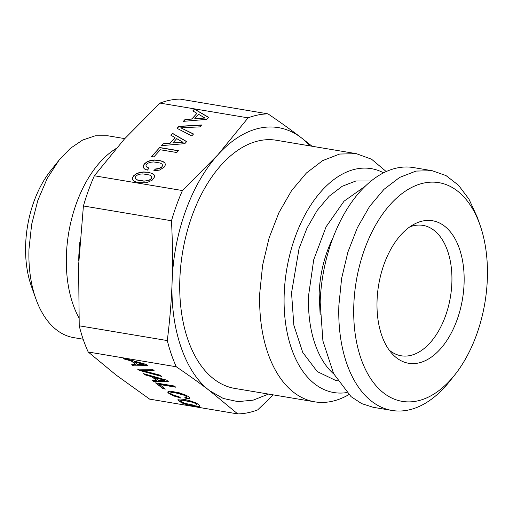 <?xml version="1.0" encoding="UTF-8"?>
<svg xmlns="http://www.w3.org/2000/svg" width="513" height="513" viewBox="0 0 513 513"><rect width="100%" height="100%" fill="white"/><g stroke="black" fill="none" stroke-linecap="round" stroke-linejoin="round"><path stroke-width="0.77" d="M139.927 174.163L142.903 173.901L149.456 174.997L151.252 176.062L151.784 177.338L151.091 178.755L149.398 179.98L146.981 180.762L143.98 181.025L137.484 179.935L135.689 178.864L135.156 177.594L135.855 176.203L137.542 174.952L139.927 174.163M159.992 103.094L248.068 117.862A151.399 89.05 -80.5 0 1 267.998 113.86L179.928 99.086A151.399 89.05 99.5 0 0 159.992 103.094L124.441 138.978L94.36 175.779L182.436 190.547L217.987 154.663A138.606 81.522 99.5 0 0 172.131 281.118C171.547 299.336 169.938 319.157 167.302 340.574A151.399 89.05 -80.5 0 0 176.286 366.769C189.297 375.631 200.455 383.641 209.74 390.797C185.084 372.393 170.194 328.968 172.131 281.118C172.817 262.919 172.599 242.796 171.483 220.75A151.399 89.05 -80.5 0 1 182.436 190.547M248.068 117.862L217.987 154.663A138.606 81.522 99.5 0 1 301.458 137.888C292.166 130.732 281.015 122.722 267.998 113.86M206.733 119.369L208.586 117.31L194.459 109.064L192.779 110.923L196.954 113.315L191.907 118.901L185.078 119.452L183.365 121.35L206.733 119.369M177.049 128.346L191.798 135.907L193.529 133.989L180.762 127.808L199.955 126.871L201.686 124.954L178.87 126.333L177.049 128.346M184.802 143.653L186.661 141.594L172.528 133.348L170.855 135.201L175.029 137.599L169.983 143.185L163.153 143.736L161.441 145.634L184.802 143.653M176.767 152.521L178.441 150.668L159.729 147.526L151.604 156.523L153.868 156.901L160.319 149.764L176.767 152.521M144.653 169.034L147.327 170.136L149.071 168.2L146.154 166.475L146 165.385L146.654 164.237L148.328 163.012L150.713 162.223L153.701 161.935L160.255 163.038L162.05 164.102L162.583 165.378L161.89 166.796L159.248 168.418L155.375 169.021L153.65 170.938L159.646 170.04L164.128 167.167L165.385 164.917L164.974 162.967L162.82 161.396L158.94 160.332L154.407 159.985L150.36 160.518L146.968 161.832L144.39 163.859L143.21 165.821L143.274 167.571L144.653 169.034M154.189 174.907L152.021 173.362L148.142 172.291L143.608 171.951L139.562 172.477L136.169 173.792L133.592 175.818L132.328 178.043L132.745 180.018L134.919 181.57L138.779 182.66L145.403 182.814L147.334 182.468L152.137 180.204L154.605 176.857L154.189 174.907M268.53 394.08L253.204 400.146L237.955 401.628L223.302 398.479L209.74 390.797L237.731 413.914A151.399 89.05 -80.5 0 0 257.661 409.906L273.294 394.875M310.147 145.923A138.606 81.522 99.5 0 0 301.458 137.888L312.064 146.243M386.244 171.573L371.547 159.203L356.343 153.669L276.404 140.267A125.813 74 99.5 0 0 179.832 279.572A125.813 74 99.5 0 0 234.794 388.424L314.726 401.826A125.813 74 99.5 0 0 347.295 395.497L348.834 394.657M356.343 153.669L339.612 154.047L322.683 160.607L306.396 173.016L291.564 190.656L278.925 212.645L269.113 237.885L262.624 265.112L259.77 292.974A125.813 74 99.5 0 0 314.726 401.826M94.36 175.779A151.399 89.05 99.5 0 0 83.414 205.976L171.483 220.75M83.414 205.976L78.585 265.433L79.226 325.806L167.302 340.574M79.226 325.806A151.399 89.05 99.5 0 0 88.21 352.001L176.286 366.769M88.21 352.001L116.194 375.112L149.655 399.14L237.731 413.914M133.348 365.878L147.757 365.698L146.019 364.365L122.966 357.907L124.531 359.113L131.277 360.992L136.003 364.615L131.745 364.647L133.348 365.878L147.507 365.506M137.561 369.11L139.267 370.418L161.736 376.427L160.12 375.183L141.216 370.232L154.099 370.566L152.476 369.322L137.561 369.11M173.65 395.946L180.557 397.928L178.922 396.677L174.138 395.331L171.111 393.798L170.489 393.029L171.073 392.605L175.965 392.971L184.706 395.408L186.892 396.94L186.168 397.562L184.872 397.569L186.495 398.813L189.598 398.492L189.598 397.767L188.585 396.729L186.104 395.228L178.845 392.657L170.431 391.246L168.219 391.406L167.687 392.144L168.848 393.42L173.65 395.946L180.153 397.62M159.312 384.442L175.76 387.2L174.189 385.994L155.477 382.858L163.083 388.694L165.346 389.072L159.383 384.243L175.414 386.937M153.874 381.627L168.283 381.448L166.545 380.114L143.493 373.663L145.064 374.862L151.803 376.741L156.529 380.364L152.271 380.396L153.874 381.627L168.033 381.255M196.197 402.974L188.957 400.409L184.443 399.473L180.544 398.999L178.332 399.159L177.793 399.903L181.39 402.66L184.706 404.052L193.209 406.193L199.294 406.501L199.807 405.751L199.442 405.174L196.197 402.974M137.766 364.596L134.117 361.793L144.191 364.576L137.766 364.596M158.293 380.345L154.644 377.542L164.718 380.325L158.293 380.345M182.974 400.32L192.49 402.25L194.818 403.16L197.05 404.879L194.6 405.328L185.142 403.404L182.814 402.487L180.582 400.775L183.045 400.127L192.561 402.057L196.524 403.917L197.05 404.879M346.737 392.58A113.501 66.761 -80.5 0 1 284.189 294.34A113.501 66.761 -80.5 0 1 383.577 172.849M337.637 380.8L335.791 380.492L317.278 371.592L302.747 352.431L293.834 325.159L291.544 292.859L299.066 248.504L306.966 228.182L317.143 210.484L329.083 196.28L342.197 186.29L355.83 181.012L371.136 181.012M333.809 374.035A101.285 59.579 -80.5 0 1 308.55 295.712L313.719 259.725L326.082 226.797L344.05 201.173L365.314 186.168M333.001 237.872A83.696 49.229 -80.5 0 0 319.15 293.583L320.131 314.616M78.778 260.514A90.628 53.307 -80.5 0 1 78.861 254.826L79.81 242.482M432.17 170.707L413.465 167.571A121.549 71.493 -80.5 0 0 320.163 302.157L322.914 340.914L333.61 373.637L351.046 396.639L361.703 403.628L373.259 407.316L391.97 410.451A121.549 71.493 -80.5 0 1 338.875 305.293L341.626 278.379L347.904 252.069L357.381 227.682L369.584 206.444L383.916 189.4L399.653 177.415L416.011 171.079L432.17 170.707L446.009 175.574L458.449 185.193L468.972 199.159L477.141 216.909L479.937 224.797A110.885 65.222 -80.5 0 1 487.35 278.585A110.885 65.222 -80.5 0 1 454.768 374.907A110.885 65.222 -80.5 0 1 385.866 394.612A110.885 65.222 -80.5 0 1 353.797 305.427A110.885 65.222 -80.5 0 1 406.572 190.381A110.885 65.222 -80.5 0 1 479.937 224.797M78.848 317.688A102.356 60.201 -80.5 0 1 66.401 255.339A102.356 60.201 -80.5 0 1 115.983 148.603M454.768 374.907L449.555 381.454A121.549 71.493 -80.5 0 1 391.97 410.451M124.768 138.619L107.55 135.733L95.194 135.804L82.651 140.043L70.441 148.276L59.059 160.159L47.164 178.53L37.847 200.365L31.665 224.348L28.985 249.068A102.356 60.201 99.5 0 0 35.82 298.72A102.356 60.201 99.5 0 0 73.692 337.625L83.151 339.208M59.059 160.159L50.71 170.63A85.293 50.171 99.5 0 0 25.65 244.72A85.293 50.171 99.5 0 0 31.351 286.1L35.82 298.72M377.055 300.753A72.262 42.502 -80.5 0 1 413.818 224.38A72.262 42.502 -80.5 0 1 464.092 283.259A72.262 42.502 -80.5 0 1 437.602 351.873A72.262 42.502 -80.5 0 1 392.124 353.733A72.262 42.502 -80.5 0 1 377.055 300.753M389.143 350.046A66.106 38.879 99.5 0 0 401.14 355.778A66.106 38.879 99.5 0 0 451.876 282.58A66.106 38.879 99.5 0 0 423.001 225.387A66.106 38.879 99.5 0 0 409.797 226.893M180.762 127.808L193.439 134.085M201.519 125.134L178.928 126.499L177.19 128.423M204.963 117.887L194.767 118.663L198.659 114.348L205.02 118.054L194.767 118.663M147.173 167.418L146.154 166.475M148.982 168.302L147.231 167.584M162.583 165.378L161.948 166.962L160.806 167.886L157.51 169.027L155.433 169.194L153.868 170.925M165.006 163.115L162.877 161.569L158.998 160.498L154.464 160.159L150.418 160.684L147.026 161.999L144.448 164.025L143.268 165.988L143.326 167.629M159.729 147.526L151.79 156.555M178.319 150.803L159.787 147.699M183.038 142.172L172.836 142.947L176.735 138.632L183.096 142.338L172.836 142.947M194.459 109.064L192.92 111M208.509 117.4L194.517 109.237M196.954 113.315L191.965 119.074L185.135 119.619L183.596 121.331M172.528 133.348L170.996 135.285M186.585 141.684L172.586 133.515M175.029 137.599L170.04 143.351L163.211 143.903L161.666 145.615M148.142 172.291L143.666 172.118L139.619 172.644L136.227 173.958L133.649 175.991L132.386 178.216L132.777 180.037M152.021 173.362L148.199 172.458M154.221 175.061L152.079 173.529M151.784 177.338L151.149 178.922L149.456 180.146L144.038 181.192L137.542 180.101L135.746 179.031L135.156 177.594M124.531 359.113L131.347 360.799L136.003 364.615M123.473 358.055L124.601 358.92M132.065 364.647L133.418 365.686M134.117 361.793L144.191 364.576M141.216 370.232L153.836 370.36M137.888 369.11L139.337 370.219L161.313 376.1M170.489 393.029L171.143 392.413L172.939 392.368L179.492 393.465L184.776 395.209L186.418 396.158L186.963 396.741L186.835 397.344M185.193 397.569L186.565 398.62L189.598 398.325M167.796 391.99L168.918 393.227L173.721 395.747M163.083 388.694L165.006 388.809M155.894 382.929L163.153 388.495M145.064 374.862L151.874 376.548L156.529 380.364M144.006 373.804L145.134 374.67M152.592 380.396L153.945 381.435M154.644 377.542L164.718 380.325M177.908 399.749L181.461 402.468L188.746 405.046L197.133 406.45L199.365 406.302L199.781 405.7M180.582 400.775L181.236 400.159L183.045 400.127"/></g></svg>
